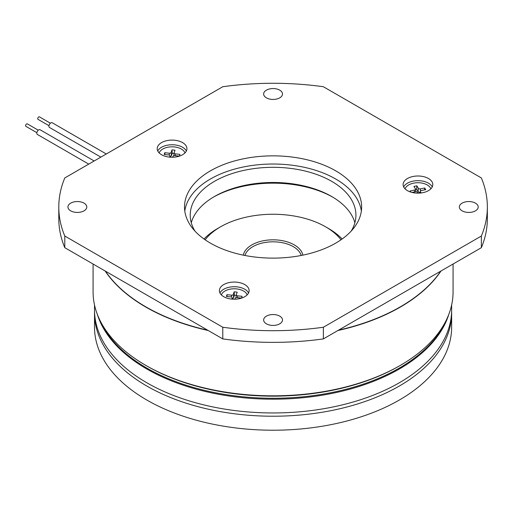 <?xml version="1.0" encoding="UTF-8"?>
<svg xmlns="http://www.w3.org/2000/svg" width="513" height="513" viewBox="0 0 513 513"><rect width="100%" height="100%" fill="white"/><g stroke="black" fill="none" stroke-linecap="round" stroke-linejoin="round"><path stroke-width="0.77" d="M48.985 125.685L38.013 119.349A1.43 0.827 -60 0 1 38.238 117.381A1.43 0.827 -60 0 1 39.443 116.874L50.409 123.21M106.294 153.983L52.211 122.761A2.712 1.565 120 0 0 49.915 123.716A2.712 1.565 120 0 0 49.492 127.461L100.862 157.119M36.859 132.681L25.894 126.352A1.43 0.827 -60 0 1 25.65 126.031A1.43 0.827 -60 0 1 26.08 124.428A1.43 0.827 -60 0 1 27.324 123.877L38.289 130.206M94.174 160.986L40.085 129.757A2.712 1.565 120 0 0 37.718 130.809A2.712 1.565 120 0 0 36.91 133.861A2.712 1.565 120 0 0 37.372 134.457L88.743 164.115M93.084 264.028L93.084 291.903A179.992 103.915 0 0 0 145.801 365.378L146.814 365.968A178.562 103.094 0 0 0 146.814 365.968L146.808 365.961A178.562 103.094 0 0 0 399.338 365.961L400.352 365.378A179.992 103.915 0 0 0 453.069 291.903L453.069 264.028M146.808 365.961L145.801 365.378A179.992 103.915 0 0 0 145.801 365.384A179.992 103.915 0 0 0 400.352 365.378M184.956 152.932A13.139 7.586 0 0 0 174.478 146.949A13.139 7.586 0 0 0 159.171 152.932M430.849 188.842A13.139 7.586 -0 0 0 430.349 187.796A13.139 7.586 -0 0 0 417.018 182.743A13.139 7.586 -0 0 0 405.065 188.842M247.144 294.898A13.139 7.586 0 0 0 236.673 288.915A13.139 7.586 0 0 0 221.359 294.898M186.36 151.002A14.858 8.58 0 0 0 182.57 147.269A14.858 8.58 0 0 0 157.767 151.002M432.254 186.912A14.858 8.58 0 0 0 428.464 183.179A14.858 8.58 0 0 0 403.66 186.912M248.549 292.968A14.858 8.58 0 0 0 244.759 289.236A14.858 8.58 0 0 0 219.955 292.968M182.57 142.608A14.858 8.58 0 0 0 166.379 140.748A14.858 8.58 0 0 0 157.209 148.674A14.858 8.58 0 0 0 161.557 154.734A14.858 8.58 0 0 0 177.748 156.593A14.858 8.58 0 0 0 186.918 148.674A14.858 8.58 0 0 0 182.57 142.608M428.464 178.511A14.858 8.58 0 0 0 412.272 176.652A14.858 8.58 0 0 0 403.103 184.577A14.858 8.58 0 0 0 407.45 190.644A14.858 8.58 0 0 0 423.642 192.503A14.858 8.58 0 0 0 432.812 184.577A14.858 8.58 0 0 0 428.464 178.511M335.701 170.829A88.569 51.133 0 0 0 239.18 159.748A88.569 51.133 0 0 0 184.507 206.989A88.569 51.133 0 0 0 210.445 243.149A88.569 51.133 0 0 0 306.966 254.23A88.569 51.133 0 0 0 361.639 206.989A88.569 51.133 0 0 0 335.701 170.829M361.357 211.074A88.569 51.133 0 0 0 335.701 178.999A88.569 51.133 0 0 0 242.476 167.167A88.569 51.133 0 0 0 184.789 211.074M244.759 284.574A14.858 8.58 0 0 0 228.567 282.714A14.858 8.58 0 0 0 219.397 290.634A14.858 8.58 0 0 0 223.745 296.7A14.858 8.58 0 0 0 239.937 298.56A14.858 8.58 0 0 0 249.113 290.634A14.858 8.58 0 0 0 244.759 284.574M279.739 316.13A9.426 5.444 0 0 0 269.466 314.95A9.426 5.444 0 0 0 263.644 319.977A9.426 5.444 0 0 0 266.407 323.825A9.426 5.444 0 0 0 276.68 325.005A9.426 5.444 0 0 0 282.503 319.977A9.426 5.444 0 0 0 279.739 316.13M475.448 203.142A9.426 5.444 0 0 0 465.169 201.962A9.426 5.444 0 0 0 459.353 206.989A9.426 5.444 0 0 0 462.11 210.837A9.426 5.444 0 0 0 472.39 212.016A9.426 5.444 0 0 0 478.206 206.989A9.426 5.444 0 0 0 475.448 203.142M279.739 90.153A9.426 5.444 0 0 0 269.466 88.973A9.426 5.444 0 0 0 263.644 94.001A9.426 5.444 0 0 0 266.407 97.848A9.426 5.444 0 0 0 276.68 99.028A9.426 5.444 0 0 0 282.503 94.001A9.426 5.444 0 0 0 279.739 90.153M84.036 203.142A9.426 5.444 0 0 0 73.763 201.962A9.426 5.444 0 0 0 67.94 206.989A9.426 5.444 0 0 0 70.704 210.837A9.426 5.444 0 0 0 80.977 212.016A9.426 5.444 0 0 0 86.8 206.989A9.426 5.444 0 0 0 84.036 203.142M351.206 231.068A82.856 47.837 0 0 0 355.926 215.152A82.856 47.837 0 0 0 331.661 181.326A82.856 47.837 0 0 0 241.366 170.957A82.856 47.837 0 0 0 190.22 215.152A82.856 47.837 0 0 0 194.94 231.068M354.881 222.738A82.856 47.837 0 0 0 331.661 196.492L331.661 196.492A82.856 47.837 0 0 0 214.485 196.492A82.856 47.837 0 0 0 191.266 222.738M332.655 197.075A85.709 49.485 0 0 0 213.491 197.075M338.542 330.148A179.992 103.915 -0 0 0 400.345 306.832A179.992 103.915 -0 0 0 440.738 271.146M105.152 270.999A179.992 103.915 0 0 0 145.801 307.063A179.992 103.915 0 0 0 208.265 330.532M337.881 330.532A179.992 103.915 0 0 0 440.994 270.999M145.897 306.889A179.704 103.754 0 0 0 146 306.947A179.704 103.754 0 0 0 207.765 330.237M338.381 330.237A179.704 103.754 0 0 0 400.249 306.889M99.631 319.67A178.562 103.094 0 0 0 146.814 368.065A178.562 103.094 0 0 0 321.164 394.452A178.562 103.094 0 0 0 446.522 319.67M105.409 271.146A179.992 103.915 -0 0 0 207.605 330.148M481.361 177.947L323.37 86.735A214.274 123.71 0 0 0 222.777 86.735L64.785 177.947A214.274 123.71 0 0 0 58.796 206.989A214.274 123.71 0 0 0 64.785 236.031L222.777 327.243A214.274 123.71 0 0 0 323.37 327.243L481.361 236.031A214.274 123.71 0 0 0 487.35 206.989A214.274 123.71 0 0 0 481.361 177.947M481.361 236.031L481.361 247.689A214.274 123.71 0 0 0 487.35 218.653L487.35 206.989M481.361 247.689L323.37 338.907L323.37 327.243M222.777 327.243L222.777 338.907A214.274 123.71 0 0 0 323.37 338.907M222.777 338.907L64.785 247.689L64.785 236.031M58.796 206.989L58.796 218.653A214.274 123.71 0 0 0 64.785 247.689M227.099 296.508L226.958 294.68L226.387 296.431L230.94 296.924A1.545 0.891 180 0 1 232.19 297.745A1.545 0.891 180 0 1 232.171 297.963L231.799 299.098M226.958 294.68L231.504 295.174A1.545 0.891 180 0 0 233.306 294.462L234.152 291.833L237.186 292.16L236.339 294.789A1.545 0.891 180 0 0 236.313 294.898L236.018 297.662M234.903 299.207L235.204 298.29A1.545 0.891 180 0 1 237 297.578L241.552 298.072L242.117 296.315L237.57 295.828A1.545 0.891 180 0 1 236.313 294.898M421.199 192.946L420.436 191.702A1.545 0.891 180 0 1 420.352 191.349A1.545 0.891 180 0 1 421.378 190.56L425.745 189.675L424.719 187.995L420.352 188.88A1.545 0.891 180 0 1 418.384 188.342L416.851 185.815L413.94 186.411L415.479 188.931A1.545 0.891 180 0 1 415.562 189.169A1.545 0.891 180 0 1 414.536 190.066L410.169 190.951L410.875 192.119M418.05 193.151L417.524 192.292A1.545 0.891 180 0 0 415.556 191.747L412.08 192.452M164.91 154.541L164.763 152.714L164.198 154.464L168.745 154.958A1.545 0.891 180 0 1 170.002 155.779A1.545 0.891 180 0 1 169.983 155.997L169.611 157.132M164.763 152.714L169.316 153.207A1.545 0.891 180 0 0 171.118 152.496L171.964 149.867L174.997 150.194L174.151 152.823A1.545 0.891 180 0 0 174.125 152.932L173.83 155.696M172.714 157.241L173.016 156.324A1.545 0.891 180 0 1 174.811 155.612L179.364 156.106L179.928 154.355L175.382 153.862A1.545 0.891 180 0 1 174.125 152.932M234.152 291.833L234.422 295.212L233.633 297.643A1.879 1.084 180 0 1 232.274 298.495M234.422 295.212L236.256 295.405M415.588 189.432L416.639 189.214L416.851 185.815M416.639 189.214L418.069 191.554L418.384 188.342M420.256 192.253A1.879 1.084 180 0 1 418.069 191.554M424.604 189.906L424.719 187.995M171.964 149.867L172.233 153.246L171.445 155.683A1.879 1.084 180 0 1 170.085 156.529M172.233 153.246L174.067 153.445M451.613 311.494A178.562 103.094 180 0 1 451.639 313.129A178.562 103.094 180 0 1 341.408 408.374A178.562 103.094 180 0 1 146.814 386.026A178.562 103.094 180 0 1 94.514 313.129A178.562 103.094 180 0 1 94.533 311.494M451.639 313.129L451.639 327.127A178.562 103.094 180 0 1 341.408 422.372A178.562 103.094 180 0 1 146.814 400.025A178.562 103.094 180 0 1 94.514 327.127L94.514 313.129M341.01 239.795A74.282 42.887 0 0 0 325.601 226.817L328.628 228.567A78.566 45.362 0 0 1 342.133 239.007M243.277 255.141A29.998 17.32 180 0 1 263.22 240.783A29.998 17.32 180 0 1 294.289 244.893A29.998 17.32 180 0 1 302.869 255.141M301.221 255.474A28.568 16.493 0 0 0 293.276 246.644A28.568 16.493 0 0 0 264.458 242.585A28.568 16.493 0 0 0 244.932 255.474M328.628 228.567L325.601 226.817A74.282 42.887 0 0 0 220.545 226.817A74.282 42.887 0 0 0 205.142 239.795M220.545 226.817L217.518 228.567A78.566 45.362 0 0 0 204.02 239.007M94.514 304.966L94.514 309.865A178.562 103.094 0 0 0 146.814 382.762A178.562 103.094 0 0 0 341.408 405.11A178.562 103.094 0 0 0 451.639 309.865L451.639 304.966M97.323 314.328A178.562 103.094 0 0 0 146.814 368.994A178.562 103.094 0 0 0 326.492 394.471A178.562 103.094 0 0 0 448.824 314.328M232.293 299.137L232.171 297.963M231.472 297.04L231.504 295.174M233.633 297.643L233.306 294.462M237.538 297.636L237.57 295.828M420.301 193.048L420.436 191.702M414.594 191.945L414.536 190.066M420.429 191.118L420.352 188.88M170.104 157.17L169.983 155.997M169.277 155.08L169.316 153.207M171.445 155.683L171.118 152.496M175.35 155.67L175.382 153.862M232.19 297.745L232.344 299.143M420.352 191.349L420.166 193.055M415.562 189.169L415.831 191.708M170.002 155.779L170.156 157.177"/></g></svg>
